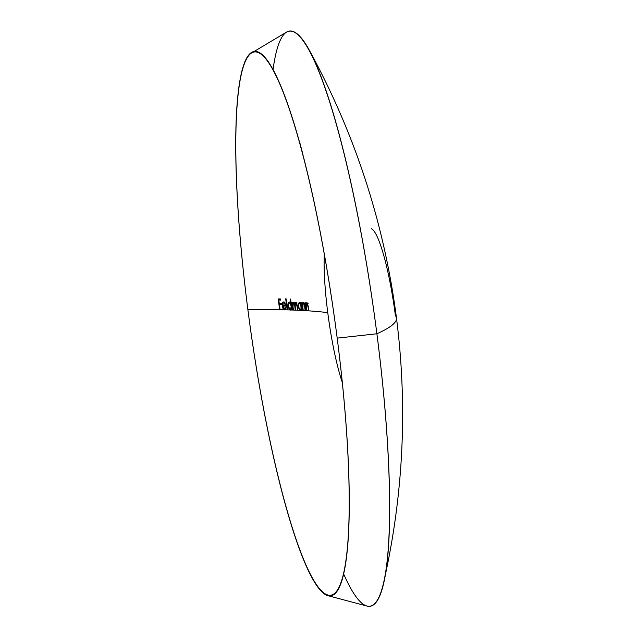 <?xml version="1.0" encoding="UTF-8"?>
<svg xmlns="http://www.w3.org/2000/svg" width="638" height="638" viewBox="0 0 638 638"><rect width="100%" height="100%" fill="white"/><g stroke="black" fill="none" stroke-linecap="round" stroke-linejoin="round"><path stroke-width="0.96" d="M327.757 312.652A83.554 12.896 82 0 1 324.319 253.876A83.554 12.896 -98 0 0 327.757 312.652A83.554 12.896 -98 0 0 342.287 382.377A83.554 12.896 82 0 1 327.757 312.652A715.621 52.412 -7.3 0 0 308.904 310.865A715.621 52.412 172.7 0 1 327.757 312.652M273.064 69.582L273.064 69.582A274.619 42.371 82 0 1 337.191 338.14A274.619 42.371 82 0 1 327.741 595.613A274.619 42.371 82 0 1 247.863 309.518A715.621 52.412 172.7 0 1 279.635 309.669A715.621 52.412 -7.3 0 0 247.863 309.518A274.619 42.371 82 0 1 273.064 69.582A290.386 44.804 82 0 1 309.079 49.788A290.386 44.804 82 0 1 376.891 333.77A290.386 44.804 -98 0 0 286.661 32.052L251.866 52.802A274.619 42.371 82 0 1 337.191 338.14L376.891 333.77A756.708 55.418 -7.3 0 0 396.477 318.059A756.708 55.418 172.7 0 1 376.891 333.77A290.386 44.804 82 0 1 383.59 582.821A290.386 44.804 82 0 1 343.523 573.682A274.619 42.371 82 0 1 247.863 309.518A274.619 42.371 82 0 1 251.866 52.802M299.062 303.465A756.708 55.418 -7.3 0 0 298.297 303.465A756.708 55.418 172.7 0 1 299.062 303.465M308.066 307.125L308.066 307.149A701.066 690.771 -72.2 0 1 308.553 310.842A715.621 52.412 172.7 0 1 308.904 310.865A701.266 690.962 107.8 0 0 308.377 306.854L307.213 303.05L306.447 302.883L305.857 304.286A700.022 689.734 107.8 0 0 305.658 302.867A715.573 52.404 -7.3 0 0 305.299 302.851A699.814 689.534 -72.2 0 1 306.352 310.698A715.621 52.412 172.7 0 1 306.711 310.722A715.621 52.412 172.7 0 1 308.553 310.842A715.621 52.412 -7.3 0 0 306.711 310.722A700.022 689.734 107.8 0 0 306.344 307.883L306.519 303.887L307.364 304.166L307.939 306.248M304.661 306.918L304.669 306.934A699.12 688.849 -72.2 0 1 305.147 310.626A715.621 52.412 172.7 0 1 305.514 310.65A715.621 52.412 172.7 0 1 306.352 310.698A715.621 52.412 -7.3 0 0 305.514 310.65A699.336 689.056 107.8 0 0 304.988 306.639L303.8 302.843L303.002 302.667L302.388 304.079A698.004 687.748 107.8 0 0 302.189 302.667A715.573 52.404 -7.3 0 0 301.814 302.643A697.781 687.533 -72.2 0 1 302.867 310.499A715.621 52.412 172.7 0 1 303.241 310.523A715.621 52.412 172.7 0 1 305.147 310.626A715.621 52.412 172.7 0 1 305.514 310.65A699.336 689.056 107.8 0 0 304.988 306.639L303.879 302.93L302.731 302.954L302.388 304.079L302.867 304.015L302.388 304.079A698.004 687.748 107.8 0 0 302.189 302.667A715.573 52.404 -7.3 0 0 301.814 302.643A697.781 687.533 -72.2 0 1 302.867 310.499A715.621 52.412 -7.3 0 0 302.005 310.451A715.621 52.412 172.7 0 1 302.867 310.499A715.621 52.412 172.7 0 1 303.241 310.523A698.004 687.748 107.8 0 0 302.875 307.675L303.074 303.68L303.951 303.951L304.541 306.033M284.676 309.916L285.074 309.797A715.621 52.412 172.7 0 1 287.188 309.853A715.621 52.412 172.7 0 1 287.618 309.869A715.621 52.412 172.7 0 1 289.796 309.932L290.761 309.964A715.621 52.412 172.7 0 1 291.67 309.996A715.621 52.412 172.7 0 1 292.084 310.012A715.621 52.412 172.7 0 1 293.025 310.052A715.621 52.412 172.7 0 1 293.44 310.068A715.621 52.412 172.7 0 1 295.298 310.14A715.621 52.412 172.7 0 1 295.697 310.156A715.621 52.412 172.7 0 1 297.523 310.235A715.621 52.412 172.7 0 1 297.914 310.251A715.621 52.412 172.7 0 1 299.916 310.347L300.801 310.387A715.621 52.412 172.7 0 1 301.622 310.435A715.621 52.412 172.7 0 1 302.005 310.451A697.27 687.03 107.8 0 0 300.953 302.595A715.573 52.404 -7.3 0 0 300.57 302.579A697.047 686.807 -72.2 0 1 300.777 304.031L299.477 302.412L298.297 303.473M283.431 309.223L284.022 309.765A715.621 52.412 -7.3 0 0 280.09 309.677A683.402 673.361 107.8 0 0 279.396 304.438A715.597 52.412 172.7 0 1 281.398 304.486A684.734 674.669 107.8 0 0 281.246 303.385A715.589 52.412 -7.3 0 0 279.245 303.337A683.402 673.361 107.8 0 0 278.782 300.035A715.549 52.404 172.7 0 1 280.784 300.075A684.734 674.669 107.8 0 0 280.632 298.975A715.533 52.404 -7.3 0 0 278.168 298.927A683.099 673.066 -72.2 0 1 279.635 309.669A715.621 52.412 172.7 0 1 280.09 309.677A715.621 52.412 172.7 0 1 284.022 309.765L285.074 309.797L285.928 307.795A709.855 371.204 -2.5 0 0 285.481 307.333L285.09 308.561L284.125 308.896L282.69 306.025A715.605 52.412 172.7 0 1 285.896 306.104L284.755 302.691L283.105 301.862L282.14 304.438L282.817 308.09M327.741 595.613L366.89 606.028A290.386 44.804 -98 0 0 376.891 333.77L337.191 338.14A274.619 42.371 82 0 1 343.523 573.666M285.393 303.991L284.309 302.157L282.754 302.125L282.219 305.825L283.615 305.57M285.816 308.489L285.928 307.795A709.855 371.204 -2.5 0 0 285.481 307.333L284.389 308.951L283.352 308.114M298.098 304.765L298.448 307.668L299.916 310.347A715.621 52.412 -7.3 0 0 297.914 310.251A694.814 684.598 107.8 0 0 297.356 305.993L296.024 302.292L295.123 302.707L294.82 304.055L293.512 302.117L292.571 303.576A692.039 681.87 107.8 0 0 292.387 302.213A715.573 52.404 -7.3 0 0 291.973 302.197A691.783 681.615 -72.2 0 1 293.025 310.052A715.621 52.412 -7.3 0 0 292.084 310.012A691.185 681.033 107.8 0 0 290.577 298.999A715.533 52.404 -7.3 0 0 290.162 298.983A690.922 680.77 -72.2 0 1 290.824 303.664L289.046 301.973L287.882 304.358L288.224 307.277L289.796 309.932A715.621 52.412 -7.3 0 0 287.618 309.869A688.338 678.226 107.8 0 0 286.111 298.847A715.533 52.404 -7.3 0 0 285.68 298.831A688.059 677.947 -72.2 0 1 287.188 309.853A715.621 52.412 -7.3 0 0 285.074 309.797L285.633 309.079M288.009 303.449L288.049 306.519L289.612 309.813M298.209 303.832L298.281 306.958L299.756 310.228M299.908 143.087L302.157 151.533M302.835 304.103L303.393 303.552L302.835 304.103L303.393 303.552L303.951 303.951L304.669 306.934A699.12 688.849 -72.2 0 1 305.147 310.626A715.621 52.412 -7.3 0 0 303.241 310.523A698.004 687.748 107.8 0 0 302.875 307.675L302.795 307.069M301.335 309.526L301.447 309.071A697.047 686.807 -72.2 0 1 301.622 310.435A715.621 52.412 -7.3 0 0 300.801 310.387L301.335 309.526M295.147 305.722L295.817 303.17L296.965 305.977A694.567 684.367 -72.2 0 1 297.523 310.235A715.621 52.412 -7.3 0 0 295.697 310.156A693.45 683.258 107.8 0 0 295.298 307.101L295.219 306.423M294.644 305.259L294.772 306.144A693.195 683.011 -72.2 0 1 295.298 310.14A715.621 52.412 -7.3 0 0 293.44 310.068A692.039 681.87 107.8 0 0 293.001 306.758L293.328 303.154L294.078 303.417L294.644 305.259M289.796 309.932L290.761 309.964L291.494 308.64A690.922 680.77 -72.2 0 1 291.67 309.996A715.621 52.412 -7.3 0 0 290.761 309.964L291.494 308.64A690.922 680.77 -72.2 0 1 291.67 309.996L292.068 309.94L291.67 309.996A715.621 52.412 172.7 0 1 292.084 310.012A691.185 681.033 107.8 0 0 290.577 298.999A715.533 52.404 -7.3 0 0 290.162 298.983A690.922 680.77 -72.2 0 1 290.824 303.664L289.213 301.957M371.236 228.691A83.554 12.896 -98 0 1 395.408 315.698A756.708 55.418 172.7 0 1 396.477 318.059C384.259 223.483 355.127 134.06 309.079 49.788M282.698 306.065L284.085 305.825L282.69 306.025A715.605 52.412 172.7 0 1 285.896 306.104L285.609 304.661M284.755 307.923L285.266 308.553L284.755 307.923M284.389 308.951L283.862 308.744M285.856 305.873A716.976 52.507 -7.3 0 0 284.085 305.825A716.976 52.507 -7.3 0 1 285.856 305.873M283.727 306.288L283.623 305.634L282.219 305.825L282.897 308.29M284.022 309.765L285.074 309.797M284.628 308.92L285.361 308.816M285.33 305.131L285.33 305.131A715.605 52.412 -7.3 0 0 282.61 305.06L282.817 303.465L283.647 302.755L284.604 303.385L285.33 305.131A715.605 52.412 -7.3 0 0 282.61 305.06L283.176 302.914L284.7 302.603L283.647 302.755L284.604 303.385L285.33 305.131M283.176 302.914L282.65 304.19M283.679 303.018L284.157 301.926M283.623 305.634L283.551 304.924M285.417 309.574L284.747 308.912M287.602 309.797L287.188 309.853A715.621 52.412 172.7 0 1 287.618 309.869A688.338 678.226 107.8 0 0 286.111 298.847A715.533 52.404 -7.3 0 0 285.68 298.831A688.059 677.947 -72.2 0 1 287.188 309.853L287.602 309.797M288.974 307.971L288.344 304.597A689.766 679.63 -72.2 0 0 288.129 303.034A689.766 679.63 -72.2 0 1 288.344 304.621L288.87 303.122L290.314 302.787M290.29 310.092L290.761 309.964M288.376 305.881L287.953 305.945M291.494 308.64L291.893 308.585L291.494 308.64M288.384 305.969L288.536 303.664L289.357 302.922L289.907 303.154L291.151 306.088L290.769 308.816L289.636 308.88L288.384 305.969M290.394 309.095L291.406 308.951M291.558 306.033L291.151 306.088L291.558 306.033M290.354 302.787L289.357 302.922L290.442 303.824L291.151 306.088L291.04 308.314L290.178 309.127M289.508 302.867L289.971 302.021M291.183 309.741L290.593 309.183M292.698 302.978L292.571 303.576A692.039 681.87 107.8 0 0 292.387 302.213A715.573 52.404 -7.3 0 0 291.973 302.197A691.783 681.615 -72.2 0 1 293.025 310.052L293.424 309.996L293.025 310.052A715.621 52.412 172.7 0 1 293.44 310.068A692.039 681.87 107.8 0 0 293.001 306.758M293.121 303.393L294.429 302.962L293.576 303.082L295.179 306.088L294.772 306.144A693.195 683.011 -72.2 0 1 295.298 310.14L295.298 310.14A715.621 52.412 172.7 0 1 295.697 310.156A693.45 683.258 107.8 0 0 295.298 307.101L295.29 307.053M295.346 303.521L296.646 303.058L295.817 303.17L296.965 305.977A694.567 684.367 -72.2 0 1 297.523 310.235L297.523 310.235A715.621 52.412 172.7 0 1 297.914 310.251A694.814 684.598 107.8 0 0 297.356 305.993L296.303 302.524L295.123 302.707L294.82 304.055L294.238 302.643L293.512 302.117L292.882 302.492L293.974 302.34L292.882 302.492L293.512 302.117M295.354 303.505L295.817 303.17L295.354 303.505M298.385 303.84L298.528 304.486M292.571 303.576L293.057 303.505L292.571 303.576M293.959 303.385L294.27 302.292M296.263 303.361L296.51 302.516M294.014 303.074L294.166 302.516M299.916 310.347L300.801 310.387L301.447 309.071A697.047 686.807 -72.2 0 1 301.622 310.435A715.621 52.412 172.7 0 1 302.005 310.451A697.27 687.03 107.8 0 0 300.953 302.595A715.573 52.404 -7.3 0 0 300.57 302.579A697.047 686.807 -72.2 0 1 300.777 304.031L299.294 302.38M300.37 310.507L300.801 310.387M298.512 305.339L298.983 303.536L300.362 303.209L299.429 303.345L300.857 305.291L301.032 308.736L300.259 309.542L299.748 309.286L298.664 306.902L298.664 304.166L298.983 303.536L299.94 303.576L301.479 306.471L301.032 308.736L300.259 309.542L301.75 309.342M300.362 303.345L300.043 303.975M298.983 303.536L299.429 303.345L298.983 303.536M299.15 308.393L298.576 306.368M300.45 309.518L301.375 309.382M299.677 303.281L300.091 302.436M301.288 310.156L300.745 309.582M303.393 303.552L304.214 303.441L303.393 303.552M303.329 302.595L302.731 302.954M304.206 303.911L304.055 304.557M303.824 303.552L304.111 302.763M306.288 304.31L306.822 303.76L306.288 304.31L306.822 303.76L307.364 304.166L308.066 307.149A701.066 690.771 -72.2 0 1 308.553 310.842A715.621 52.412 172.7 0 1 308.904 310.865A701.266 690.962 107.8 0 0 308.377 306.854L307.293 303.138L306.184 303.162L305.857 304.286A700.022 689.734 107.8 0 0 305.658 302.867A715.573 52.404 -7.3 0 0 305.299 302.851A699.814 689.534 -72.2 0 1 306.352 310.698L306.352 310.698A715.621 52.412 172.7 0 1 306.711 310.722A700.022 689.734 107.8 0 0 306.344 307.883L306.264 307.261M306.822 303.76L307.612 303.648L306.822 303.76M305.857 304.286L306.32 304.222L305.857 304.286M306.75 302.803L306.184 303.162M307.285 303.76L307.556 302.97M307.652 304.119L307.516 304.765M299.964 143.502L302.037 151.182M280.082 309.605L279.635 309.669A715.621 52.412 172.7 0 1 280.09 309.677A683.402 673.361 107.8 0 0 279.396 304.438L280.8 304.246L279.396 304.438A715.597 52.412 172.7 0 1 281.398 304.486A684.734 674.669 107.8 0 0 281.246 303.385A715.589 52.412 -7.3 0 0 279.245 303.337A683.402 673.361 107.8 0 0 278.782 300.035L280.186 299.836L278.782 300.035A715.549 52.404 172.7 0 1 280.784 300.075A684.734 674.669 107.8 0 0 280.632 298.975A715.533 52.404 -7.3 0 0 278.168 298.927A683.099 673.066 -72.2 0 1 279.635 309.669L280.082 309.605M281.366 304.254A716.968 52.507 -7.3 0 0 280.8 304.246A716.968 52.507 -7.3 0 1 281.366 304.254M280.752 299.852A716.921 52.507 -7.3 0 0 280.186 299.836A716.921 52.507 -7.3 0 1 280.752 299.852M280.353 304.302A684.534 674.478 107.8 0 0 280.226 303.361A684.534 674.478 107.8 0 1 280.353 304.302M279.747 299.9A684.534 674.478 107.8 0 0 279.611 298.951A684.534 674.478 107.8 0 1 279.747 299.9M288.87 303.122L289.357 302.922M383.59 582.821C403.463 495.048 407.762 406.789 396.477 318.059M285.912 308.752L284.516 308.944M284.907 302.564L283.511 302.763M290.617 302.739L289.229 302.93M291.702 308.92L290.306 309.111M294.876 302.891L293.488 303.09M297.117 302.986L295.737 303.178M300.689 303.154L299.31 303.353M304.677 303.361L303.305 303.56M308.106 303.576L306.742 303.768"/></g></svg>
